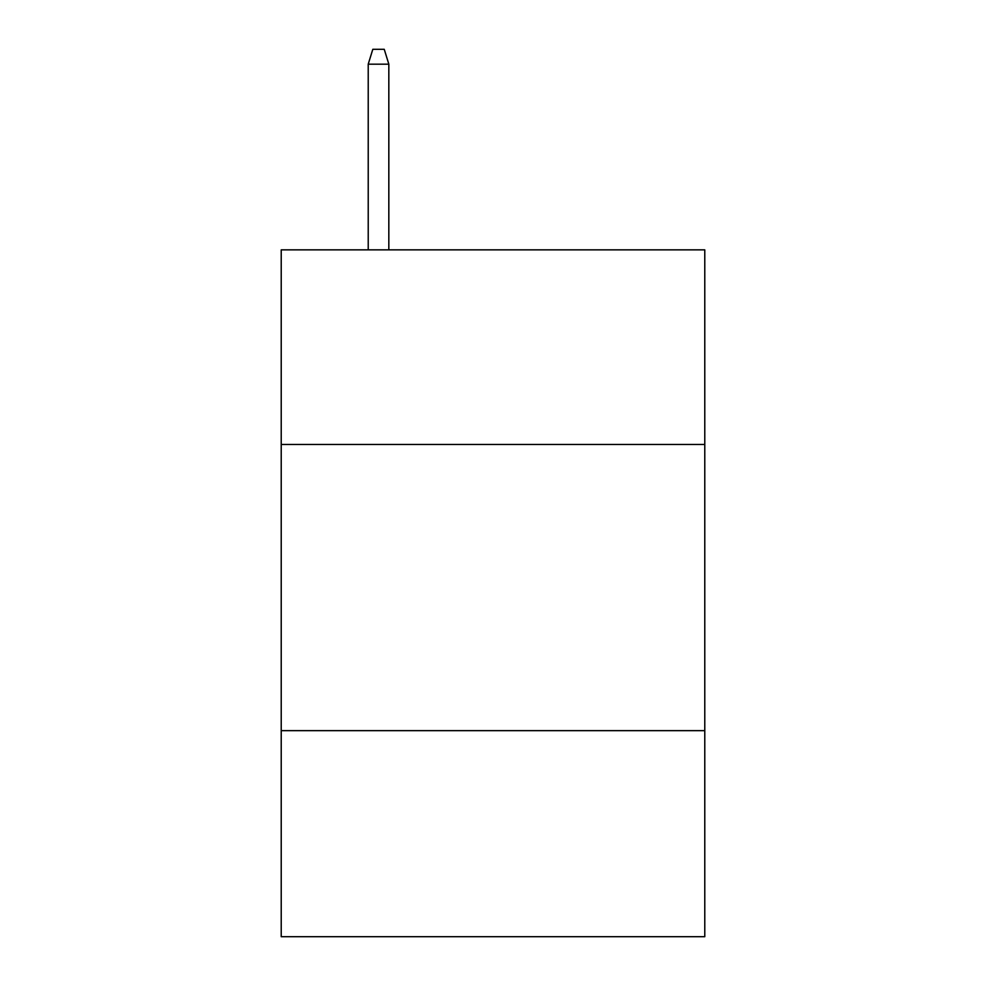 <?xml version="1.0" encoding="UTF-8"?>
<svg xmlns="http://www.w3.org/2000/svg" width="986" height="986" viewBox="0 0 986 986"><rect width="100%" height="100%" fill="white"/><g stroke="black" fill="none" stroke-linecap="round" stroke-linejoin="round"><path stroke-width="1.48" d="M704.78 444.464L704.78 249.852L281.22 249.852L281.22 444.464L704.78 444.464L704.78 936.7L281.22 936.7L281.22 444.464M704.78 730.651L281.22 730.651M388.829 249.852L388.829 64.176L368.222 64.176L368.222 249.852M368.222 64.176L372.807 49.3L384.244 49.3L388.829 64.176"/></g></svg>
